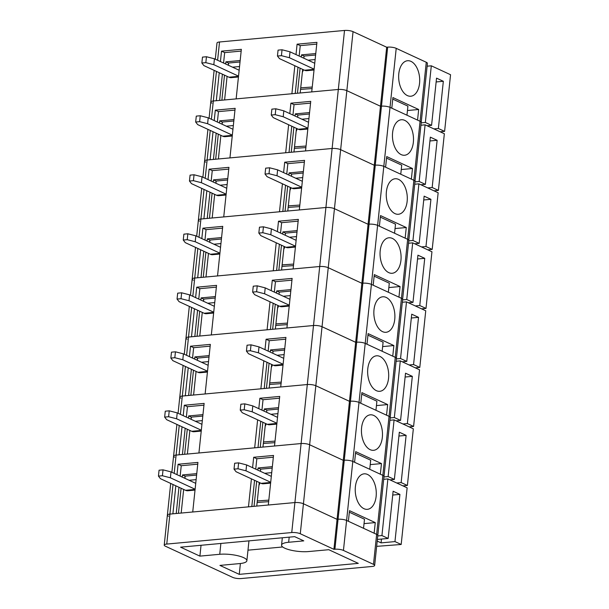 <?xml version="1.0" encoding="UTF-8"?>
<svg xmlns="http://www.w3.org/2000/svg" width="609" height="609" viewBox="0 0 609 609"><rect width="100%" height="100%" fill="white"/><g stroke="black" fill="none" stroke-linecap="round" stroke-linejoin="round"><path stroke-width="0.91" d="M334.904 549.234A6.143 1.606 6 0 1 343.446 550.429L373.492 564.353A6.143 1.606 6 0 1 374.649 565.457A6.143 1.606 6 0 1 372.114 566.469L241.172 578.55A6.143 1.606 6 0 1 232.638 577.347L165.374 546.189A6.143 1.606 6 0 1 164.224 545.085A6.143 1.606 6 0 1 166.759 544.073L291.749 532.548A6.143 1.606 6 0 1 300.283 533.743L333.915 549.326L334.904 549.234L338.056 519.256A6.143 1.606 6 0 1 346.59 520.451L376.644 534.375A6.143 1.606 6 0 1 377.801 535.478L374.649 565.457M168.526 516.211A6.143 1.606 6 0 1 167.376 515.107A6.143 1.606 6 0 1 169.911 514.095L294.901 502.562A6.143 1.606 6 0 1 303.434 503.765L337.066 519.348L338.056 519.256A6.143 1.606 6 0 1 346.59 520.451L348.378 521.281L349.497 510.662L375.258 522.591L374.139 533.218L376.644 534.375A6.143 1.606 6 0 1 377.801 535.478L383.997 476.459A6.143 1.606 6 0 0 382.848 475.363A6.143 1.606 6 0 1 383.997 476.459L390.202 417.447A6.143 1.606 6 0 0 389.052 416.35A6.143 1.606 6 0 1 390.202 417.447L396.406 358.435A6.143 1.606 6 0 0 395.256 357.331A6.143 1.606 6 0 1 396.406 358.435L402.61 299.422A6.143 1.606 6 0 0 401.453 298.319A6.143 1.606 6 0 1 402.61 299.422L408.814 240.403A6.143 1.606 6 0 0 407.657 239.307A6.143 1.606 6 0 1 408.814 240.403L415.011 181.391A6.143 1.606 6 0 0 413.861 180.287A6.143 1.606 6 0 1 415.011 181.391L421.215 122.379A6.143 1.606 6 0 0 420.065 121.275A6.143 1.606 6 0 1 421.215 122.379L427.419 63.359A6.143 1.606 6 0 0 426.27 62.263L396.215 48.339A6.143 1.606 6 0 0 387.674 47.137L386.685 47.228L353.053 31.653A6.143 1.606 6 0 0 344.519 30.45L219.529 41.983A6.143 1.606 6 0 0 216.994 42.995L215.297 59.187M328.776 549.699L358.29 563.371L239.253 574.356L219.933 565.403L239.771 563.576A17.212 4.491 -174 0 0 246.873 560.729A17.212 4.491 -174 0 0 237.761 555.728A17.212 4.491 -174 0 0 219.742 554.289L199.897 556.124L180.584 547.171L294.657 536.651L303.777 540.876L288.651 542.269A17.212 4.491 -174 0 0 281.556 545.108A17.212 4.491 -174 0 0 290.66 550.117A17.212 4.491 -174 0 0 308.687 551.548L328.776 549.699M333.915 549.326L337.066 519.348L338.056 519.256L344.26 460.237A6.143 1.606 6 0 1 352.794 461.439L354.583 462.269L355.702 451.642L381.462 463.578L380.343 474.205L382.848 475.363L426.27 62.263M282.69 546.973L247.985 550.171M201.039 545.283L199.897 556.124M240.395 563.508L239.253 574.356M180.934 398.179A6.143 1.606 6 0 1 179.777 397.083A6.143 1.606 6 0 1 182.312 396.063L307.301 384.538A6.143 1.606 6 0 1 315.843 385.733L349.467 401.316L350.464 401.224A6.143 1.606 6 0 1 358.998 402.427L389.052 416.35L386.548 415.186L387.659 404.566L376.438 405.602M279.539 398.195L263.035 399.717L259.883 398.263L279.729 396.429L274.514 446.001L301.097 443.55A6.143 1.606 6 0 1 309.638 444.753L343.263 460.328L344.26 460.237A6.143 1.606 6 0 1 352.794 461.439L382.848 475.363L373.492 564.353M361.586 427.762A17.828 10.444 84.7 0 0 372.891 450.34A17.828 10.444 84.7 0 0 382.338 437.376A17.828 10.444 84.7 0 0 369.625 414.927A17.828 10.444 84.7 0 0 361.586 427.762M174.73 457.199A6.143 1.606 6 0 1 173.58 456.095A6.143 1.606 6 0 1 176.115 455.083L179.092 454.809L182.03 426.802M381.462 463.578L370.234 464.614M187.382 454.04L189.863 430.434M191.036 419.274L191.264 417.119L188.683 415.932L188.463 418.079M187.29 429.238L184.656 454.291M191.264 417.119L202.805 416.054M202.957 414.615L188.683 415.932M262.966 447.067L265.448 423.461M266.62 412.301L266.849 410.146L264.276 408.959L264.047 411.105M262.875 422.265L260.241 447.318M266.849 410.146L278.397 409.081M278.549 407.642L264.276 408.959M263.035 399.717L261.939 410.131M260.766 421.291L258.01 447.524M259.883 398.263L258.795 408.669M257.622 419.829L254.676 447.836L198.93 452.974L204.137 403.402L184.299 405.236L187.45 406.69L203.954 405.168M182.418 454.497L185.182 428.264M186.354 417.104L187.45 406.69M183.202 415.642L184.299 405.236M176.907 424.427L173.58 456.095A6.143 1.606 6 0 1 176.115 455.083L301.097 443.55A6.143 1.606 6 0 1 309.638 444.753L343.263 460.328L349.467 401.316L350.464 401.224A6.143 1.606 6 0 1 358.998 402.427L360.787 403.257L361.906 392.63L387.659 404.566M244.826 403.858L244.201 409.758L252.187 411.806L252.811 405.899L244.826 403.858L240.859 404.224L240.235 410.123L242.268 412.719L267.313 424.321A12.294 7.201 84.7 0 0 269.68 424.762L276.813 424.1M272.04 414.813A6.143 3.601 84.7 0 0 272.132 414.173L270.906 414.287M202.333 420.613L195.322 421.261M201.937 424.328L177.219 412.872L176.602 418.779L201.32 430.228M177.219 412.872L169.233 410.831L168.617 416.731L164.651 417.096L166.683 419.692L191.721 431.294A12.294 7.201 -95.3 0 0 194.096 431.735L201.229 431.073M169.233 410.831L165.267 411.197L164.651 417.096M196.54 421.146A6.143 3.601 -95.3 0 1 196.456 421.786M168.617 416.731L176.602 418.779M240.235 410.123L244.201 409.758M252.187 411.806L276.905 423.255M277.529 417.355L252.811 405.899M266.308 423.856L265.143 426.384M191.363 417.112L191.135 419.319M274.865 442.659L263.347 443.451M275.024 441.122L263.514 441.913M407.383 485.464L413.336 428.812L394.092 419.89L388.139 476.55L394.366 479.435L399.321 432.223L406.119 435.366L401.156 482.579L407.383 485.464L402.93 485.875M401.156 482.579L396.703 482.99M389.905 479.846L394.366 479.435M383.952 476.931L388.139 476.55M355.534 453.195L370.698 460.221L369.747 469.295M394.092 419.89L389.905 420.279M406.119 435.366L398.925 436.036M273.334 457.214L256.831 458.737L253.687 457.275L273.525 455.448L268.31 505.021L294.901 502.562A6.143 1.606 6 0 1 303.434 503.765L337.066 519.348L343.263 460.328L344.26 460.237L356.661 342.212A6.143 1.606 6 0 1 365.202 343.407L395.256 357.331L392.752 356.174L393.863 345.554L382.642 346.59M355.382 486.774A17.828 10.444 84.7 0 0 366.687 509.352A17.828 10.444 84.7 0 0 376.134 496.388A17.828 10.444 84.7 0 0 363.421 473.939A17.828 10.444 84.7 0 0 355.382 486.774M170.703 483.439L167.376 515.107A6.143 1.606 6 0 1 169.911 514.095L172.887 513.821L175.826 485.815M375.258 522.591L364.037 523.626M181.178 513.052L183.659 489.446M184.832 478.286L185.06 476.139L182.487 474.944L182.258 477.098M181.086 488.251L178.452 513.303M185.06 476.139L196.608 475.073M196.76 473.627L182.487 474.944M256.77 506.079L259.251 482.473M260.424 471.313L260.644 469.166L258.071 467.971L257.843 470.125M256.671 481.277L254.037 506.33M260.644 469.166L272.193 468.1M272.345 466.654L258.071 467.971M256.831 458.737L255.734 469.143M254.562 480.303L251.806 506.543M253.687 457.275L252.59 467.689M251.418 478.841L248.472 506.848L192.726 511.994L197.933 462.421L178.094 464.248L181.246 465.71L197.75 464.187M176.222 513.516L178.977 487.276M180.15 476.116L181.246 465.71M176.998 474.662L178.094 464.248M238.621 462.87L237.997 468.77L245.983 470.818L246.607 464.918L238.621 462.87L234.655 463.236L234.031 469.136L236.064 471.731L261.109 483.333A12.294 7.201 84.7 0 0 263.476 483.774L270.617 483.112M265.836 473.825A6.143 3.601 84.7 0 0 265.927 473.185L264.709 473.3M196.128 479.626L189.117 480.273M195.733 483.34L171.015 471.891L170.398 477.791L195.116 489.24M171.015 471.891L163.037 469.844L162.413 475.743L158.447 476.109L160.479 478.704L185.524 490.306A12.294 7.201 -95.3 0 0 187.892 490.747L195.025 490.085M163.037 469.844L159.063 470.209L158.447 476.109M190.343 480.158A6.143 3.601 -95.3 0 1 190.252 480.798M162.413 475.743L170.398 477.791M234.031 469.136L237.997 468.77M245.983 470.818L270.701 482.267M271.325 476.367L246.607 464.918M260.104 482.868L258.939 485.403M185.166 476.124L184.93 478.331M268.66 501.671L257.15 502.463M268.828 500.134L257.31 500.925M401.179 544.476L407.139 487.824L387.887 478.91L381.934 535.562L388.161 538.447L393.125 491.235L399.915 494.386L394.959 541.591L401.179 544.476L376.651 546.357M394.959 541.591L381.067 542.878L377.207 541.089M377.382 539.437L388.161 538.447M377.747 535.95L381.934 535.562M349.338 512.207L364.494 519.233L363.543 528.308M387.887 478.91L383.7 479.291M399.915 494.386L392.721 495.048M381.47 539.064L381.067 542.878M285.743 339.183L269.239 340.705L266.087 339.243L285.925 337.416L280.719 386.989L307.301 384.538A6.143 1.606 6 0 1 315.843 385.733L349.467 401.316L355.671 342.304L356.661 342.212A6.143 1.606 6 0 1 365.202 343.407L366.991 344.237L368.102 333.618L393.863 345.554M187.138 339.167A6.143 1.606 6 0 1 185.981 338.064A6.143 1.606 6 0 1 188.516 337.051L313.506 325.518A6.143 1.606 6 0 1 322.039 326.721L355.671 342.304L356.661 342.212L362.865 283.193A6.143 1.606 6 0 1 371.406 284.395L401.453 298.319L398.948 297.162L400.067 286.534L388.846 287.57M367.79 368.749A17.828 10.444 84.7 0 0 379.095 391.328A17.828 10.444 84.7 0 0 388.542 378.356A17.828 10.444 84.7 0 0 375.829 355.907A17.828 10.444 84.7 0 0 367.79 368.749M183.111 365.415L179.777 397.083A6.143 1.606 6 0 1 182.312 396.063L185.288 395.789L188.234 367.79M193.586 395.028L196.068 371.414M197.24 360.262L197.468 358.107L194.888 356.912L194.659 359.066M193.487 370.226L190.853 395.279M197.468 358.107L209.009 357.041M209.161 355.595L194.888 356.912M269.17 388.055L271.652 364.441M272.824 353.289L273.053 351.134L270.48 349.939L270.251 352.093M269.079 363.253L266.445 388.306M273.053 351.134L284.601 350.068M284.753 348.622L270.48 349.939M269.239 340.705L268.143 351.119M266.97 362.271L264.215 388.512M266.087 339.243L264.991 349.657M263.819 360.817L260.88 388.816L205.126 393.962L210.341 344.389L190.503 346.216L193.647 347.678L210.158 346.156M188.623 395.485L191.386 369.244M192.558 358.092L193.647 347.678M189.407 356.63L190.503 346.216M251.03 344.839L250.406 350.738L258.391 352.786L259.008 346.886L251.03 344.839L247.056 345.204L246.439 351.111L248.472 353.7L273.517 365.309A12.294 7.201 84.7 0 0 275.885 365.743L283.018 365.088M278.244 355.793A6.143 3.601 84.7 0 0 278.336 355.161L277.11 355.275M208.529 361.601L201.526 362.248M208.141 365.309L183.423 353.859L182.807 359.759L207.524 371.216M183.423 353.859L175.438 351.812L174.821 357.711L170.847 358.084L172.88 360.673L197.925 372.282A12.294 7.201 -95.3 0 0 200.292 372.716L207.433 372.061M175.438 351.812L171.472 352.177L170.847 358.084M202.744 362.134A6.143 3.601 -95.3 0 1 202.652 362.766M174.821 357.711L182.807 359.759M246.439 351.111L250.406 350.738M258.391 352.786L283.109 364.243M283.725 358.336L259.008 346.886M272.512 364.844L271.348 367.372M197.567 358.1L197.339 360.307M281.069 383.647L269.551 384.439M281.229 382.109L269.711 382.901M413.587 426.452L419.54 369.8L400.296 360.878L394.343 417.53L400.562 420.416L405.525 373.203L412.323 376.354L407.36 423.567L413.587 426.452L409.134 426.863M407.36 423.567L402.907 423.978M396.109 420.827L400.562 420.416M390.156 417.919L394.343 417.53M361.738 394.183L376.902 401.202L375.951 410.276M400.296 360.878L396.109 361.266M412.323 376.354L405.122 377.017M291.947 280.17L275.443 281.693L272.292 280.231L292.13 278.404L286.923 327.977L313.506 325.518A6.143 1.606 6 0 1 322.039 326.721L355.671 342.304L361.875 283.284L362.865 283.193A6.143 1.606 6 0 1 371.406 284.395L373.195 285.225L374.307 274.606L400.067 286.534M193.335 280.155A6.143 1.606 6 0 1 192.185 279.051A6.143 1.606 6 0 1 194.72 278.039L319.71 266.506A6.143 1.606 6 0 1 328.243 267.709L361.875 283.284L362.865 283.193L369.069 224.181A6.143 1.606 6 0 1 377.603 225.383L407.657 239.307L405.152 238.142L406.272 227.522L395.051 228.558M373.995 309.73A17.828 10.444 84.7 0 0 385.299 332.316A17.828 10.444 84.7 0 0 394.746 319.344A17.828 10.444 84.7 0 0 382.026 296.895A17.828 10.444 84.7 0 0 373.995 309.73M189.308 306.396L185.981 338.064A6.143 1.606 6 0 1 188.516 337.051L191.492 336.777L194.438 308.771M199.79 336.016L202.272 312.402M203.444 301.249L203.665 299.095L201.092 297.9L200.863 300.054M199.691 311.207L197.057 336.267M203.665 299.095L215.213 298.029M215.365 296.583L201.092 297.9M275.375 329.043L277.856 305.429M279.029 294.276L279.257 292.122L276.676 290.927L276.456 293.081M275.283 304.234L272.649 329.294M279.257 292.122L290.798 291.056M290.95 289.61L276.676 290.927M275.443 281.693L274.347 292.099M273.175 303.259L270.411 329.499M272.292 280.231L271.195 290.645M270.023 301.798L267.085 329.804L211.331 334.95L216.545 285.377L196.707 287.204L199.851 288.666L216.355 287.143M194.827 336.472L197.582 310.232M198.755 299.072L199.851 288.666M195.611 297.618L196.707 287.204M257.226 285.827L256.61 291.726L264.595 293.774L265.212 287.874L257.226 285.827L253.26 286.192L252.644 292.092L254.676 294.687L279.714 306.289A12.294 7.201 84.7 0 0 282.089 306.73L289.222 306.068M284.449 296.781A6.143 3.601 84.7 0 0 284.532 296.149L283.314 296.256M214.733 302.582L207.73 303.229M214.345 306.297L189.627 294.847L189.003 300.747L213.721 312.196M189.627 294.847L181.642 292.8L181.018 298.699L177.052 299.065L179.084 301.661L204.129 313.262A12.294 7.201 -95.3 0 0 206.497 313.704L213.637 313.041M181.642 292.8L177.676 293.165L177.052 299.065M208.948 303.122A6.143 3.601 -95.3 0 1 208.857 303.754M181.018 298.699L189.003 300.747M252.644 292.092L256.61 291.726M264.595 293.774L289.313 305.223M289.93 299.323L265.212 287.874M278.716 305.825L277.552 308.36M203.771 299.088L203.543 301.295M287.273 324.627L275.755 325.427M287.433 323.09L275.915 323.889M419.791 367.433L425.744 310.78L406.5 301.866L400.539 358.518L406.766 361.403L411.73 314.191L418.528 317.342L413.564 364.555L419.791 367.433L415.33 367.844M413.564 364.555L409.111 364.966M402.313 361.815L406.766 361.403M396.36 358.907L400.539 358.518M367.943 335.163L383.107 342.189L382.147 351.264M406.5 301.866L402.313 302.254M418.528 317.342L411.326 318.005M298.151 221.151L281.64 222.673L278.496 221.219L298.334 219.385L293.119 268.957L319.71 266.506A6.143 1.606 6 0 1 328.243 267.709L361.875 283.284L368.08 224.272L369.069 224.181A6.143 1.606 6 0 1 377.603 225.383L379.392 226.213L380.511 215.586L406.272 227.522M199.539 221.136A6.143 1.606 6 0 1 198.389 220.039A6.143 1.606 6 0 1 200.924 219.027L325.914 207.494A6.143 1.606 6 0 1 334.448 208.697L368.08 224.272L369.069 224.181L375.273 165.168A6.143 1.606 6 0 1 383.807 166.371L413.861 180.287L411.357 179.13L412.476 168.51L401.247 169.546M380.199 250.718A17.828 10.444 84.7 0 0 391.496 273.296A17.828 10.444 84.7 0 0 400.943 260.332A17.828 10.444 84.7 0 0 388.23 237.883A17.828 10.444 84.7 0 0 380.199 250.718M195.512 247.383L192.185 279.051A6.143 1.606 6 0 1 194.72 278.039L197.697 277.765L200.643 249.759M205.987 276.996L208.468 253.39M209.641 242.23L209.869 240.083L207.296 238.888L207.068 241.035M205.895 252.195L203.261 277.247M209.869 240.083L221.417 239.017M221.569 237.571L207.296 238.888M281.579 270.023L284.06 246.417M285.233 235.257L285.461 233.11L282.88 231.915L282.652 234.062M281.48 245.221L278.846 270.274M285.461 233.11L297.002 232.044M297.154 230.598L282.88 231.915M281.64 222.673L280.551 233.087M279.379 244.247L276.615 270.48M278.496 221.219L277.399 231.633M276.227 242.785L273.281 270.792L217.535 275.93L222.749 226.358L202.904 228.192L206.055 229.646L222.559 228.124M201.031 277.453L203.787 251.22M204.959 240.06L206.055 229.646M201.815 238.606L202.904 228.192M263.431 226.814L262.814 232.714L270.799 234.762L271.416 228.855L263.431 226.814L259.464 227.18L258.84 233.08L260.873 235.675L285.918 247.277A12.294 7.201 84.7 0 0 288.285 247.718L295.426 247.056M290.645 237.769A6.143 3.601 84.7 0 0 290.737 237.129L289.519 237.244M220.938 243.57L213.926 244.217M220.549 247.284L195.832 235.828L195.207 241.735L219.925 253.184M195.832 235.828L187.846 233.787L187.222 239.687L183.256 240.053L185.288 242.648L210.333 254.25A12.294 7.201 -95.3 0 0 212.701 254.691L219.834 254.029M187.846 233.787L183.88 234.153L183.256 240.053M215.152 244.102A6.143 3.601 -95.3 0 1 215.061 244.742M187.222 239.687L195.207 241.735M258.84 233.08L262.814 232.714M270.799 234.762L295.517 246.211M296.134 240.311L271.416 228.855M284.921 246.812L283.748 249.34M209.976 240.068L209.74 242.275M293.477 265.615L281.959 266.407M293.637 264.078L282.119 264.869M425.995 308.42L431.948 251.768L412.696 242.854L406.743 299.506L412.971 302.391L417.934 255.179L424.732 258.323L419.768 305.535L425.995 308.42L421.535 308.832M419.768 305.535L415.308 305.946M408.517 302.802L412.971 302.391M402.557 299.887L406.743 299.506M374.147 276.151L389.303 283.177L388.352 292.251M412.696 242.854L408.517 243.235M424.732 258.323L417.53 258.992M304.348 162.139L287.844 163.661L284.7 162.207L304.538 160.373L299.323 209.945L325.914 207.494A6.143 1.606 6 0 1 334.448 208.697L368.08 224.272L374.276 165.26L375.273 165.168A6.143 1.606 6 0 1 383.807 166.371L385.596 167.193L386.715 156.574L412.476 168.51M205.743 162.123A6.143 1.606 6 0 1 204.594 161.027A6.143 1.606 6 0 1 207.129 160.007L332.111 148.482A6.143 1.606 6 0 1 340.652 149.677L374.276 165.26L375.273 165.168L381.478 106.156A6.143 1.606 6 0 1 390.011 107.351L420.065 121.275L417.561 120.118L418.672 109.491L407.451 110.526M386.395 191.706A17.828 10.444 84.7 0 0 397.7 214.284A17.828 10.444 84.7 0 0 407.147 201.32A17.828 10.444 84.7 0 0 394.434 178.863A17.828 10.444 84.7 0 0 386.395 191.706M201.716 188.371L198.389 220.039A6.143 1.606 6 0 1 200.924 219.027L203.901 218.745L206.839 190.746M212.191 217.984L214.672 194.37M215.845 183.218L216.073 181.063L213.5 179.868L213.272 182.022M212.099 193.182L209.466 218.235M216.073 181.063L227.621 179.998M227.774 178.551L213.5 179.868M287.783 211.011L290.265 187.397M291.437 176.245L291.658 174.09L289.085 172.895L288.856 175.049M287.684 186.209L285.05 211.262M291.658 174.09L303.206 173.025M303.358 171.578L289.085 172.895M287.844 163.661L286.748 174.075M285.575 185.227L282.82 211.468M284.7 162.207L283.604 172.613M282.431 183.773L279.485 211.772L223.739 216.918L228.946 167.346L209.108 169.18L212.259 170.634L228.763 169.112M207.235 218.441L209.991 192.2M211.163 181.048L212.259 170.634M208.012 179.586L209.108 169.18M269.635 167.795L269.011 173.702L276.996 175.742L277.62 169.842L269.635 167.795L265.669 168.16L265.044 174.067L267.077 176.663L292.122 188.265A12.294 7.201 84.7 0 0 294.49 188.699L301.63 188.044M296.849 178.757A6.143 3.601 84.7 0 0 296.941 178.117L295.723 178.231M227.142 184.557L220.131 185.205M226.746 188.265L202.028 176.816L201.412 182.715L226.129 194.172M202.028 176.816L194.05 174.768L193.426 180.675L189.46 181.04L191.492 183.636L216.538 195.238A12.294 7.201 -95.3 0 0 218.905 195.672L226.038 195.017M194.05 174.768L190.077 175.133L189.46 181.04M221.356 185.09A6.143 3.601 -95.3 0 1 221.265 185.73M193.426 180.675L201.412 182.715M265.044 174.067L269.011 173.702M276.996 175.742L301.714 187.199M302.338 181.292L277.62 169.842M291.117 187.8L289.953 190.328M216.18 181.056L215.944 183.263M299.674 206.603L288.164 207.395M299.841 205.066L288.323 205.857M432.192 249.408L438.153 192.756L418.901 183.834L412.948 240.486L419.175 243.372L424.138 196.159L430.928 199.31L425.973 246.523L432.192 249.408L427.739 249.819M425.973 246.523L421.512 246.934M414.714 243.783L419.175 243.372M408.761 240.875L412.948 240.486M380.351 217.139L395.507 224.165L394.556 233.232M418.901 183.834L414.714 184.222M430.928 199.31L423.735 199.973M310.552 103.127L294.048 104.649L290.896 103.187L310.742 101.36L305.528 150.933L332.111 148.482A6.143 1.606 6 0 1 340.652 149.677L374.276 165.26L380.48 106.248L381.478 106.156A6.143 1.606 6 0 1 390.011 107.351L391.8 108.181L392.919 97.562L418.672 109.491M211.947 103.111A6.143 1.606 6 0 1 210.79 102.007A6.143 1.606 6 0 1 213.325 100.995L338.315 89.462A6.143 1.606 6 0 1 346.856 90.665L380.48 106.248L381.478 106.156L387.674 47.137M392.599 132.686A17.828 10.444 84.7 0 0 403.904 155.272A17.828 10.444 84.7 0 0 413.351 142.3A17.828 10.444 84.7 0 0 400.638 119.851A17.828 10.444 84.7 0 0 392.599 132.686M207.92 129.359L204.594 161.027A6.143 1.606 6 0 1 207.129 160.007L210.105 159.733L213.043 131.734M218.395 158.972L220.877 135.358M222.049 124.206L222.277 122.051L219.697 120.856L219.476 123.01M218.304 134.163L215.67 159.223M222.277 122.051L233.818 120.985M233.97 119.539L219.697 120.856M293.98 151.999L296.461 128.385M297.634 117.233L297.862 115.078L295.289 113.883L295.06 116.037M293.888 127.19L291.254 152.25M297.862 115.078L309.41 114.012M309.562 112.566L295.289 113.883M294.048 104.649L292.952 115.063M291.78 126.215L289.024 152.456M290.896 103.187L289.808 113.601M288.636 124.761L285.69 152.76L229.943 157.906L235.15 108.333L215.312 110.16L218.464 111.622L234.967 110.1M213.432 159.429L216.195 133.188M217.367 122.036L218.464 111.622M214.216 120.574L215.312 110.16M275.839 108.783L275.215 114.682L283.2 116.73L283.824 110.83L275.839 108.783L271.873 109.148L271.249 115.048L273.281 117.644L298.326 129.245A12.294 7.201 84.7 0 0 300.694 129.687L307.827 129.032M303.054 119.737A6.143 3.601 84.7 0 0 303.145 119.105L301.919 119.212M233.338 125.545L226.335 126.185M232.95 129.253L208.232 117.803L207.616 123.703L232.333 135.152M208.232 117.803L200.247 115.756L199.63 121.655L195.664 122.021L197.697 124.617L222.734 136.218A12.294 7.201 -95.3 0 0 225.109 136.66L232.242 136.005M200.247 115.756L196.281 116.121L195.664 122.021M227.553 126.078A6.143 3.601 -95.3 0 1 227.469 126.71M199.63 121.655L207.616 123.703M271.249 115.048L275.215 114.682M283.2 116.73L307.918 128.179M308.542 122.28L283.824 110.83M297.321 128.781L296.157 131.316M222.376 122.044L222.148 124.251M305.878 147.584L294.36 148.383M306.038 146.046L294.528 146.845M438.396 190.396L444.349 133.736L425.105 124.822L419.152 181.474L425.379 184.36L430.335 137.147L437.133 140.298L432.169 187.511L438.396 190.396L433.943 190.807M432.169 187.511L427.716 187.922M420.918 184.771L425.379 184.36M414.965 181.863L419.152 181.474M386.548 158.127L401.712 165.146L400.76 174.22M425.105 124.822L420.918 125.21M437.133 140.298L429.939 140.961M316.756 44.114L300.252 45.637L297.101 44.175L316.939 42.348L311.732 91.913L338.315 89.462A6.143 1.606 6 0 1 346.856 90.665L380.48 106.248L386.685 47.228M398.804 73.674A17.828 10.444 84.7 0 0 410.108 96.252A17.828 10.444 84.7 0 0 419.555 83.288A17.828 10.444 84.7 0 0 406.842 60.839A17.828 10.444 84.7 0 0 398.804 73.674M214.124 70.34L210.79 102.007A6.143 1.606 6 0 1 213.325 100.995L216.302 100.721L219.248 72.715M224.599 99.952L227.081 76.346M228.253 65.186L228.482 63.039L225.901 61.844L225.673 63.998M224.5 75.151L221.866 100.203M228.482 63.039L240.022 61.973M240.174 60.527L225.901 61.844M300.184 92.979L302.665 69.373M303.838 58.213L304.066 56.066L301.493 54.871L301.265 57.025M300.092 68.178L297.458 93.23M304.066 56.066L315.614 55M315.767 53.554L301.493 54.871M300.252 45.637L299.156 56.043M297.984 67.203L295.228 93.436M297.101 44.175L296.004 54.589M294.832 65.742L291.894 93.748L236.14 98.886L241.354 49.321L221.516 51.148L224.66 52.61L241.172 51.087M219.636 100.409L222.399 74.176M223.572 63.016L224.66 52.61M220.42 61.562L221.516 51.148M282.043 49.771L281.419 55.67L289.404 57.718L290.021 51.818L282.043 49.771L278.069 50.136L277.453 56.036L279.485 58.631L304.53 70.233A12.294 7.201 84.7 0 0 306.898 70.674L314.031 70.012M309.258 60.725A6.143 3.601 84.7 0 0 309.349 60.085L308.124 60.2M239.543 66.526L232.539 67.173M239.154 70.241L214.437 58.791L213.82 64.691L238.538 76.14M214.437 58.791L206.451 56.744L205.834 62.643L201.861 63.009L203.893 65.605L228.938 77.206A12.294 7.201 -95.3 0 0 231.306 77.647L238.446 76.985M206.451 56.744L202.485 57.109L201.861 63.009M233.757 67.059A6.143 3.601 -95.3 0 1 233.666 67.698M205.834 62.643L213.82 64.691M277.453 56.036L281.419 55.67M289.404 57.718L314.122 69.167M314.739 63.267L290.021 51.818M303.526 69.769L302.361 72.304M228.581 63.024L228.352 65.232M312.082 88.571L300.564 89.363M312.242 87.034L300.724 87.825M444.6 131.377L450.553 74.724L431.309 65.81L425.356 122.462L431.575 125.347L436.539 78.135L443.337 81.286L438.373 128.491L444.6 131.377L440.147 131.788M438.373 128.491L433.92 128.902M427.122 125.758L431.575 125.347M421.169 122.851L425.356 122.462M392.752 99.107L407.916 106.133L406.964 115.208M431.309 65.81L427.122 66.191M443.337 81.286L436.135 81.949M343.446 550.429L396.215 48.339M300.283 533.743L353.053 31.653M291.749 532.548L344.519 30.45M166.759 544.073L173.017 484.513M289.191 537.153L288.651 542.269M220.877 543.456L219.742 554.289M174.189 473.36L179.221 425.501M180.393 414.341L185.425 366.489M277.917 413.64L272.132 414.173M201.297 430.411L191.721 431.294M267.313 424.321L276.889 423.438M271.713 472.653L265.927 473.185M195.093 489.423L185.524 490.306M261.109 483.333L270.685 482.45M186.598 355.329L191.629 307.469M284.121 354.628L278.336 355.161M207.502 371.399L197.925 372.282M273.517 365.309L283.086 364.426M192.802 296.317L197.826 248.457M290.326 295.609L284.532 296.149M213.706 312.379L204.129 313.262M279.714 306.289L289.29 305.406M198.998 237.304L204.03 189.445M296.522 236.596L290.737 237.129M219.91 253.367L210.333 254.25M285.918 247.277L295.494 246.394M205.203 178.285L210.234 130.425M302.726 177.584L296.941 178.117M226.106 194.355L216.538 195.238M292.122 188.265L301.699 187.382M211.407 119.273L216.439 71.413M308.93 118.572L303.145 119.105M232.311 135.335L222.734 136.218M298.326 129.245L307.903 128.362M217.611 60.261L219.529 41.983M315.135 59.553L309.349 60.085M238.515 76.323L228.938 77.206M304.53 70.233L314.099 69.35M167.376 515.107L164.224 545.085M281.556 545.108L282.325 537.785M246.873 560.729L248.959 540.861M179.777 397.083L178.079 413.267M173.58 456.095L171.875 472.287M185.981 338.064L184.283 354.255M192.185 279.051L190.48 295.243M198.389 220.039L196.684 236.231M204.594 161.027L202.888 177.211M210.79 102.007L209.093 118.199"/></g></svg>
